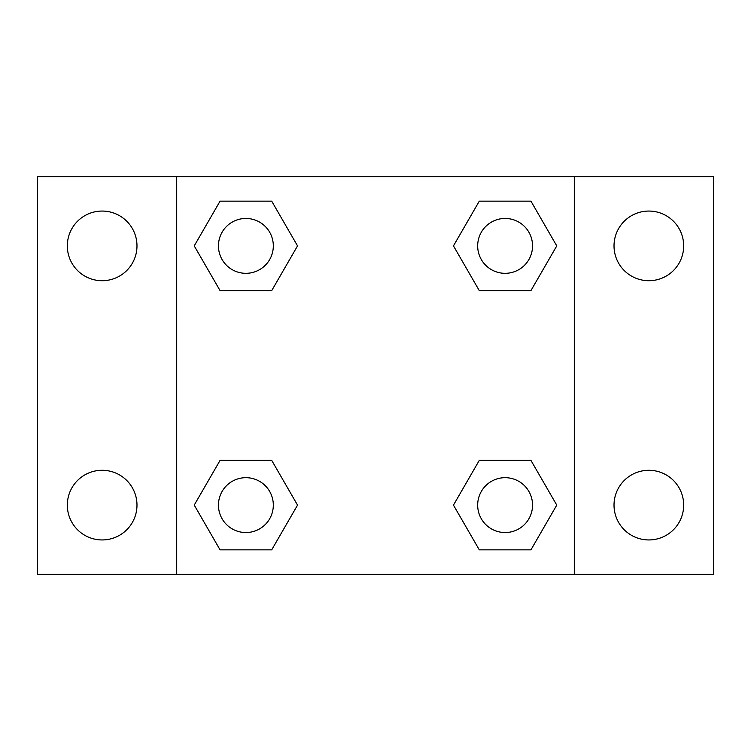 <?xml version="1.0" encoding="UTF-8"?>
<svg xmlns="http://www.w3.org/2000/svg" width="751" height="751" viewBox="0 0 751 751"><rect width="100%" height="100%" fill="white"/><g stroke="black" fill="none" stroke-linecap="round" stroke-linejoin="round"><path stroke-width="1.13" d="M37.55 176.71L713.45 176.71L713.45 574.29L37.55 574.29L37.55 176.71M648.845 211.059A34.828 34.828 0 0 1 683.673 245.887A34.828 34.828 0 0 1 648.845 280.714A34.828 34.828 0 0 1 614.018 245.887A34.828 34.828 0 0 1 648.845 211.059M648.845 470.286A34.828 34.828 0 0 1 683.673 505.113A34.828 34.828 0 0 1 648.845 539.941A34.828 34.828 0 0 1 614.018 505.113A34.828 34.828 0 0 1 648.845 470.286M102.155 470.286A34.828 34.828 0 0 1 136.982 505.113A34.828 34.828 0 0 1 102.155 539.941A34.828 34.828 0 0 1 67.327 505.113A34.828 34.828 0 0 1 102.155 470.286M102.155 211.059A34.828 34.828 0 0 1 136.982 245.887A34.828 34.828 0 0 1 102.155 280.714A34.828 34.828 0 0 1 67.327 245.887A34.828 34.828 0 0 1 102.155 211.059M220.062 460.382L271.712 460.382L297.537 505.113L271.712 549.845L220.062 549.845L194.237 505.113L220.062 460.382L271.712 460.382L220.062 460.382M479.288 201.155L530.938 201.155L556.763 245.887L530.938 290.618L479.288 290.618L453.463 245.887L479.288 201.155L530.938 201.155L479.288 201.155M176.71 574.29L176.71 176.71M574.29 176.71L574.29 574.29M220.062 201.155L271.712 201.155L297.537 245.887L271.712 290.618L220.062 290.618L194.237 245.887L220.062 201.155L271.712 201.155L220.062 201.155M479.288 460.382L530.938 460.382L556.763 505.113L530.938 549.845L479.288 549.845L453.463 505.113L479.288 460.382L530.938 460.382L479.288 460.382M530.938 549.845L479.288 549.845L530.938 549.845M532.543 505.113A27.43 27.43 0 0 0 491.398 481.353A27.43 27.43 0 0 0 491.398 528.873A27.43 27.43 0 0 0 532.543 505.113M271.712 549.845L220.062 549.845L271.712 549.845M273.317 505.113A27.43 27.43 0 0 0 232.172 481.353A27.43 27.43 0 0 0 232.172 528.873A27.43 27.43 0 0 0 273.317 505.113M530.938 290.618L479.288 290.618L530.938 290.618M532.543 245.887A27.43 27.43 0 0 0 491.398 222.127A27.43 27.43 0 0 0 491.398 269.647A27.43 27.43 0 0 0 532.543 245.887M271.712 290.618L220.062 290.618L271.712 290.618M273.317 245.887A27.43 27.43 0 0 0 232.172 222.127A27.43 27.43 0 0 0 232.172 269.647A27.43 27.43 0 0 0 273.317 245.887"/></g></svg>
